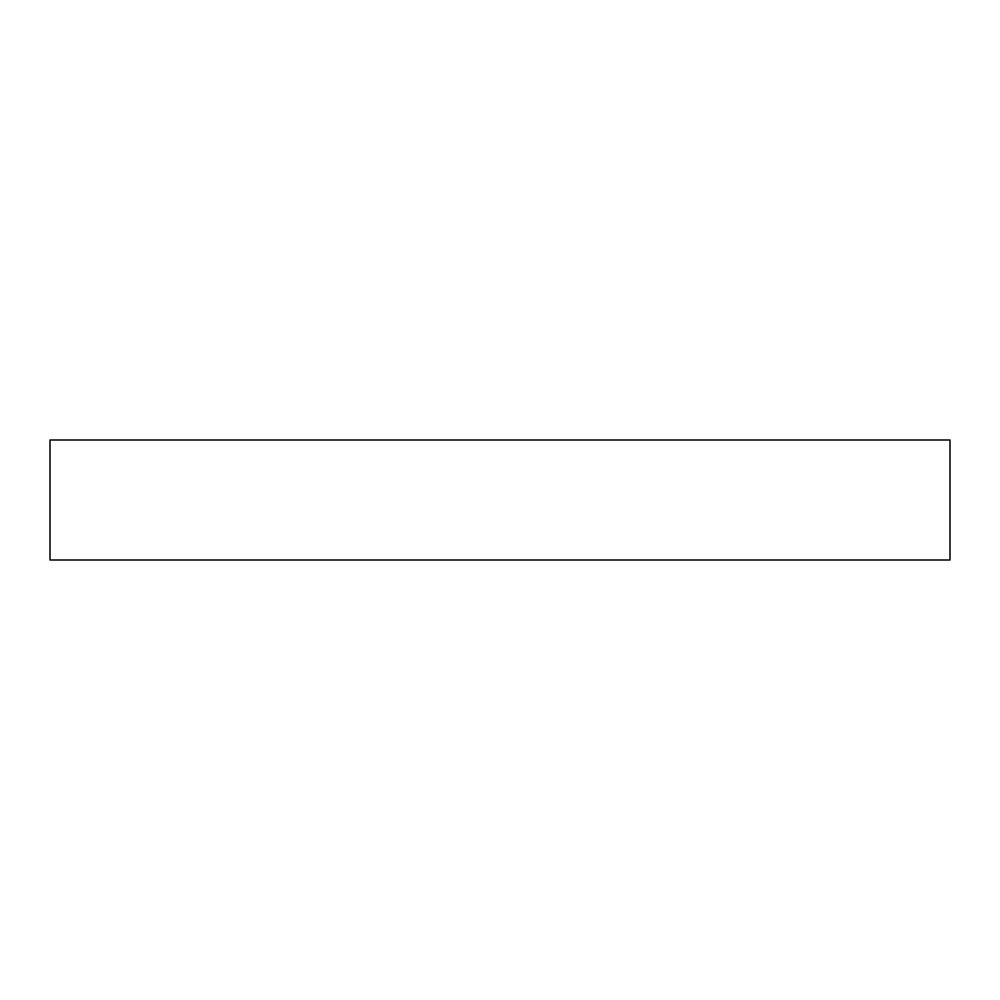 <?xml version="1.0" encoding="UTF-8"?>
<svg xmlns="http://www.w3.org/2000/svg" width="1000" height="1000" viewBox="0 0 1000 1000"><rect width="100%" height="100%" fill="white"/><g stroke="black" fill="none" stroke-linecap="round" stroke-linejoin="round"><path stroke-width="1.5" d="M50 440L950 440L950 560L50 560L50 440"/></g></svg>
